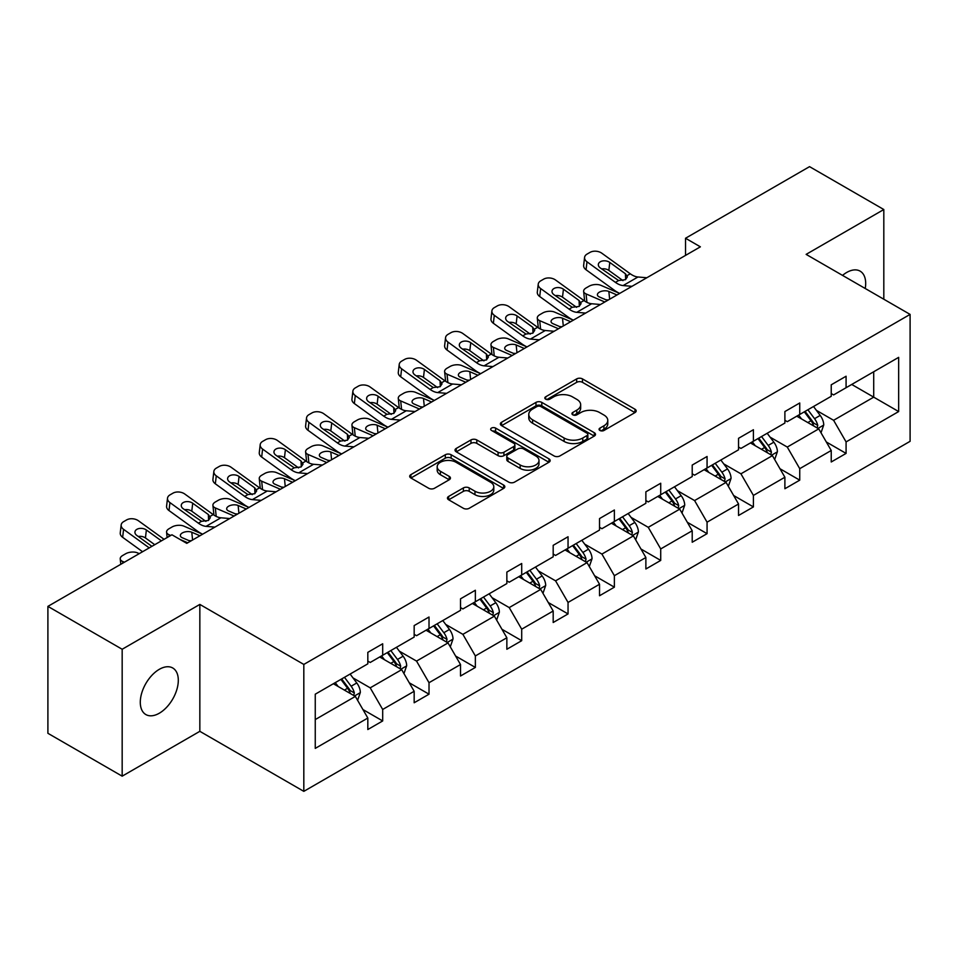 <?xml version="1.0" encoding="UTF-8"?>
<svg xmlns="http://www.w3.org/2000/svg" width="958" height="958" viewBox="0 0 958 958"><rect width="100%" height="100%" fill="white"/><g stroke="black" fill="none" stroke-linecap="round" stroke-linejoin="round"><path stroke-width="1.44" d="M599.912 430.465A2.886 1.665 0 0 0 603.995 430.465L634.974 412.587A4.119 2.383 0 0 0 636.184 410.898A4.119 2.383 0 0 0 634.974 409.222L582.488 378.913A4.119 2.383 0 0 0 576.656 378.913L545.677 396.804A2.886 1.665 0 0 0 544.827 397.977A2.886 1.665 0 0 0 545.677 399.163A2.886 1.665 0 0 0 549.76 399.163L553.772 396.84A13.196 7.616 0 0 1 572.429 396.84L576.8 399.366A13.196 7.616 0 0 1 580.668 404.755A13.196 7.616 0 0 1 576.8 410.144L572.788 412.455A2.886 1.665 0 0 0 571.95 413.64A2.886 1.665 0 0 0 572.788 414.814A2.886 1.665 0 0 0 576.872 414.814L580.883 412.503A13.196 7.616 0 0 1 599.54 412.503L603.923 415.03A13.196 7.616 0 0 1 607.779 420.418A13.196 7.616 0 0 1 603.923 425.795L599.912 428.118A2.886 1.665 0 0 0 599.061 429.292A2.886 1.665 0 0 0 599.912 430.465L599.912 428.118M159.291 713.231A26.884 15.52 120 0 0 176.859 689.532A26.884 15.52 120 0 0 172.739 667.989A26.884 15.52 120 0 0 159.291 669.331A26.884 15.52 120 0 0 141.736 693.017A26.884 15.52 120 0 0 145.856 714.56A26.884 15.52 120 0 0 159.291 713.231M865.23 288.49A26.884 15.52 120 0 0 860.116 271.138A26.884 15.52 120 0 0 846.68 272.467A26.884 15.52 120 0 0 842.537 275.389M448.655 496.424A4.119 2.383 0 0 0 447.446 498.1A4.119 2.383 0 0 0 448.655 499.789L463.385 508.291A4.119 2.383 0 0 0 469.204 508.291L503.621 488.424A4.119 2.383 0 0 0 504.83 486.736A4.119 2.383 0 0 0 503.621 485.059L451.134 454.751A4.119 2.383 0 0 0 445.302 454.751L410.898 474.617A4.119 2.383 0 0 0 409.689 476.306A4.119 2.383 0 0 0 410.898 477.982L428.681 488.257A4.119 2.383 0 0 0 434.513 488.257L449.242 479.754A4.119 2.383 0 0 0 450.44 478.066A4.119 2.383 0 0 0 449.242 476.389L440.417 471.288A11.029 6.371 0 0 1 437.183 466.786A11.029 6.371 0 0 1 443.997 460.906A11.029 6.371 0 0 1 456.02 462.283L490.568 482.233A11.029 6.371 0 0 1 493.801 486.736A11.029 6.371 0 0 1 486.987 492.628A11.029 6.371 0 0 1 474.964 491.238L469.204 487.921A4.119 2.383 0 0 0 463.385 487.921L448.655 496.424L448.655 499.789M199.839 604.414L122.169 649.261L47.9 606.378L47.9 733.301L122.169 776.172L199.839 731.325L303.818 791.356L303.818 664.433L199.839 604.414L199.839 731.325M883.815 299.219L883.815 209.527L806.133 254.373L910.1 314.404L303.818 664.433M883.815 209.527L809.546 166.644L685.533 238.255L685.533 255.403M47.9 606.378L171.925 534.78L186.774 543.354L700.382 246.829L685.533 238.255M554.059 455.936A4.119 2.383 0 0 0 559.891 455.936L594.295 436.07A4.119 2.383 0 0 0 595.505 434.381A4.119 2.383 0 0 0 594.295 432.705L541.809 402.396A4.119 2.383 0 0 0 535.977 402.396L501.573 422.262A4.119 2.383 0 0 0 500.363 423.951A4.119 2.383 0 0 0 501.573 425.627L554.059 455.936M492.663 431.1A2.886 1.665 0 0 1 495.597 431.507L495.597 428.07L548.958 458.882A4.119 2.383 0 0 1 550.167 460.559A4.119 2.383 0 0 1 548.958 462.247L514.554 482.114A4.119 2.383 0 0 1 508.722 482.114L456.236 451.805L456.236 448.44A4.119 2.383 0 0 0 455.026 450.128A4.119 2.383 0 0 0 456.236 451.805M456.236 448.44L470.965 439.938A4.119 2.383 0 0 1 476.797 439.938L498.076 452.224A4.119 2.383 0 0 0 503.908 452.224L513.68 446.584A4.119 2.383 0 0 0 514.889 444.907A4.119 2.383 0 0 0 513.68 443.219L491.514 430.429A2.886 1.665 0 0 1 490.676 429.256A2.886 1.665 0 0 1 492.448 427.711A2.886 1.665 0 0 1 495.597 428.07M122.169 649.261L122.169 776.172M315.254 694.191L367.824 663.834L367.824 652.35L382.685 643.776L382.685 655.26L414.167 637.082L414.167 625.586L429.016 617.012L429.016 628.508L460.511 610.33L460.511 598.834L475.36 590.26L475.36 601.756L506.854 583.578L506.854 572.082L521.703 563.508L521.703 575.004L553.185 556.814L553.185 545.33L568.046 536.755L568.046 548.239L599.528 530.061L599.528 518.577L614.377 510.003L614.377 521.487L645.872 503.309L645.872 491.825L660.721 483.239L660.721 494.735L692.215 476.557L692.215 465.061L707.064 456.487L707.064 467.983L738.546 449.805L738.546 438.309L753.407 429.735L753.407 441.231L784.889 423.053L784.889 411.557L799.738 402.983L799.738 414.467L831.233 396.289L831.233 384.805L846.082 376.231L846.082 387.715L898.664 357.358L898.664 411.557L846.082 441.913L846.082 453.409L831.233 461.984L831.233 450.488L799.738 468.666L799.738 480.162L784.889 488.736L784.889 477.24L753.407 495.418L753.407 506.914L738.546 515.488L738.546 503.992L707.064 522.182L707.064 533.666L692.215 542.24L692.215 530.756L660.721 548.934L660.721 560.418L645.872 568.992L645.872 557.508L614.377 575.686L614.377 587.17L599.528 595.756L599.528 584.26L568.046 602.438L568.046 613.934L553.185 622.508L553.185 611.012L521.703 629.19L521.703 640.686L506.854 649.261L506.854 637.765L475.36 655.943L475.36 667.439L460.511 676.013L460.511 664.529L429.016 682.707L429.016 694.191L414.167 702.765L414.167 691.281L382.685 709.459L382.685 720.943L367.824 729.529L367.824 718.033L315.254 748.39L315.254 694.191M303.818 791.356L910.1 441.315L910.1 314.404M379.703 656.972L401.689 669.666L370.207 687.844L353.011 677.917M370.207 687.844L382.685 709.459M401.689 669.666L414.167 691.281M367.824 661.092L370.207 662.469L382.685 655.26M426.047 630.22L448.033 642.914L416.538 661.092L399.354 651.165M416.538 661.092L429.016 682.707M448.033 642.914L460.511 664.529M414.167 634.34L416.538 635.705L429.016 628.508M472.39 603.468L494.376 616.162L462.882 634.34L445.686 624.412M462.882 634.34L475.36 655.943M494.376 616.162L506.854 637.765M460.511 607.588L462.882 608.953L475.36 601.756M518.733 576.716L540.707 589.409L509.225 607.588L492.029 597.66M509.225 607.588L521.703 629.19M540.707 589.409L553.185 611.012M506.854 580.835L509.225 582.201L521.703 575.004M565.076 549.964L587.05 562.645L555.568 580.835L538.372 570.908M555.568 580.835L568.046 602.438M587.05 562.645L599.528 584.26M553.185 554.071L555.568 555.448L568.046 548.239M611.408 523.2L633.394 535.893L601.911 554.071L584.715 544.144M601.911 554.071L614.377 575.686M633.394 535.893L645.872 557.508M599.528 527.319L601.911 528.696L614.377 521.487M657.751 496.448L679.737 509.141L648.243 527.319L631.059 517.392M648.243 527.319L660.721 548.934M679.737 509.141L692.215 530.756M645.872 500.567L648.243 501.944L660.721 494.735M704.094 469.695L726.08 482.389L694.586 500.567L677.39 490.64M694.586 500.567L707.064 522.182M726.08 482.389L738.546 503.992M692.215 473.815L694.586 475.18L707.064 467.983M750.437 442.943L772.411 455.637L740.929 473.815L723.733 463.888M740.929 473.815L753.407 495.418M772.411 455.637L784.889 477.24M738.546 447.063L740.929 448.428L753.407 441.231M796.769 416.191L818.755 428.873L787.272 447.063L770.076 437.135M787.272 447.063L799.738 468.666M818.755 428.873L831.233 450.488M784.889 420.299L787.272 421.676L799.738 414.467M851.734 384.457L873.708 397.151L833.604 420.299L816.42 410.371M833.604 420.299L846.082 441.913M898.664 411.557L873.708 397.151L873.708 371.764L898.664 357.358M831.233 393.546L833.604 394.924L846.082 387.715M315.254 719.578L355.346 696.418L333.372 683.737M355.346 696.418L367.824 718.033M826.335 441.997L846.082 453.409M779.992 468.749L799.738 480.162M733.648 495.514L753.407 506.914M687.305 522.266L707.064 533.666M640.974 549.018L660.721 560.418M594.631 575.77L614.377 587.17M548.287 602.522L568.046 613.934M501.944 629.274L521.703 640.686M455.613 656.038L475.36 667.439M409.27 682.791L429.016 694.191M362.926 709.543L382.685 720.943M601.061 430.872L603.923 429.232A13.196 7.616 0 0 0 607.779 423.843L607.779 420.418M580.668 404.755L580.668 408.192A13.196 7.616 0 0 1 576.8 413.569L573.95 415.221M634.915 412.611L582.488 382.35A4.119 2.383 0 0 0 576.656 382.35L546.826 399.57M594.247 436.106L541.809 405.833A4.119 2.383 0 0 0 535.977 405.833L501.633 425.663M587.003 435.567A2.886 1.665 0 0 0 587.853 434.381A2.886 1.665 0 0 0 587.003 433.208L540.935 406.611A2.886 1.665 0 0 0 536.851 406.611L532.624 409.054A13.196 7.616 0 0 0 528.768 414.431A13.196 7.616 0 0 0 532.624 419.82L564.118 438.01A13.196 7.616 0 0 0 582.775 438.01L587.003 435.567L587.003 438.992A2.886 1.665 0 0 0 587.853 437.818L587.853 434.381M528.768 414.431L528.768 417.868A13.196 7.616 0 0 0 532.624 423.256L532.624 419.82M587.003 438.992L582.775 441.434A13.196 7.616 0 0 1 564.118 441.434L532.624 423.256M456.295 451.841L470.965 443.374L470.965 439.938M514.889 444.907L514.889 448.332A4.119 2.383 0 0 1 513.68 450.021L503.908 455.661A4.119 2.383 0 0 1 498.076 455.661L476.797 443.374A4.119 2.383 0 0 0 470.965 443.374M495.597 431.507L548.898 462.271M520.158 464.977A11.029 6.371 0 0 0 532.181 466.366A11.029 6.371 0 0 0 538.995 460.475A11.029 6.371 0 0 0 535.761 455.972L523.595 448.943A4.119 2.383 0 0 0 517.763 448.943L507.991 454.583A4.119 2.383 0 0 0 506.782 456.271A4.119 2.383 0 0 0 507.991 457.948L520.158 464.977L520.158 468.414A11.029 6.371 0 0 0 532.181 469.791A11.029 6.371 0 0 0 538.995 463.911L538.995 460.475M506.782 456.271L506.782 459.696A4.119 2.383 0 0 0 507.991 461.385L507.991 457.948M520.158 468.414L507.991 461.385M493.801 486.736L493.801 490.173A11.029 6.371 0 0 1 486.987 496.052A11.029 6.371 0 0 1 474.964 494.675L469.204 491.346A4.119 2.383 0 0 0 463.385 491.346L448.703 499.813M437.183 466.786L437.183 470.222A11.029 6.371 0 0 0 440.417 474.725L440.417 471.288M449.182 479.778L440.417 474.725M503.561 488.448L451.134 458.187A4.119 2.383 0 0 0 445.302 458.187L410.946 478.018M821.018 432.788L823.748 424.897A11.137 6.431 -120 0 0 820.192 415.425L813.522 406.515M619.67 293.423L600.906 285.34A8.406 4.203 -5.9 0 0 589.074 286.226L586.104 287.939A8.406 4.203 -5.9 0 0 583.638 291.34A8.406 4.203 -5.9 0 0 586.057 293.914L586.931 302.357M801.559 418.957L798.673 415.089M604.809 301.998L586.057 293.914M817.114 427.927L817.737 425.376A11.137 6.431 -120 0 0 814.551 418.682L807.881 409.773M805.091 411.389L812.432 421.185A5.676 3.269 60 0 1 813.462 422.909L817.737 425.376M616.988 294.968L608.845 291.46A6.718 3.365 174.1 0 0 599.373 292.166A6.718 3.365 174.1 0 0 597.409 294.884A6.718 3.365 174.1 0 0 599.337 296.944L607.492 300.465M584.787 301.135A8.406 4.203 174.1 0 1 584.572 300.381L583.638 291.34M608.222 300.034A6.718 3.365 -5.9 0 0 606.031 299.83M804.313 411.832L810.983 420.742A11.137 6.431 60 0 1 813.761 425.999M631.957 286.322L623.107 285.568A21.004 12.131 60 0 1 615.431 282.37L586.991 261.797L586.057 269.773A8.406 5.425 -173.3 0 1 583.65 265.366L584.584 257.391A8.406 5.425 6.7 0 0 586.991 261.797M619.706 293.399A31.506 18.19 60 0 1 614.497 290.346L586.057 269.773M646.818 277.748L637.968 276.994A21.004 12.131 60 0 1 630.28 273.796L601.84 253.223A8.406 5.425 6.7 0 0 590.008 252.385L587.038 254.109A8.406 5.425 6.7 0 0 584.584 257.391M625.658 279.556L625.418 273.76L627.406 276.85L625.442 279.688L618.629 280.526L600.271 267.929A6.718 4.335 -173.3 0 1 598.343 264.408A6.718 4.335 -173.3 0 1 600.307 261.774A6.718 4.335 -173.3 0 1 609.779 262.444L608.845 270.407L622.963 280.622M608.845 270.407A6.718 4.335 6.7 0 0 601.66 268.935M625.418 273.76L609.779 262.444M774.675 459.541L777.405 451.649A11.137 6.431 -120 0 0 773.848 442.177L767.178 433.267M573.327 320.188L554.574 312.092A8.406 4.203 -5.9 0 0 542.731 312.979L539.761 314.691A8.406 4.203 -5.9 0 0 537.294 318.092A8.406 4.203 -5.9 0 0 539.713 320.667L540.587 329.109M755.227 445.709L752.329 441.842M558.478 328.762L539.713 320.667M770.771 454.679L771.394 452.128A11.137 6.431 -120 0 0 768.208 445.434L761.538 436.525M758.748 438.141L766.089 447.937A5.676 3.269 60 0 1 767.119 449.661L771.394 452.128M570.657 321.72L562.502 318.212A6.718 3.365 174.1 0 0 553.041 318.918A6.718 3.365 174.1 0 0 551.066 321.637A6.718 3.365 174.1 0 0 552.994 323.696L561.149 327.217M538.444 327.887A8.406 4.203 174.1 0 1 538.228 327.145L537.294 318.092M561.879 326.786A6.718 3.365 -5.9 0 0 559.688 326.582M757.97 438.584L764.64 447.494A11.137 6.431 60 0 1 767.418 452.751M728.331 486.293L731.062 478.413A11.137 6.431 -120 0 0 727.517 468.929L720.847 460.02M526.984 346.94L508.231 338.845A8.406 4.203 -5.9 0 0 496.388 339.731L493.418 341.443A8.406 4.203 -5.9 0 0 490.963 344.844A8.406 4.203 -5.9 0 0 493.37 347.419L494.244 355.861M708.884 472.462L705.986 468.606M512.135 355.514L493.37 347.419M724.428 481.443L725.05 478.88A11.137 6.431 -120 0 0 721.865 472.186L715.195 463.289M712.405 464.893L719.745 474.689A5.676 3.269 60 0 1 720.775 476.413L725.05 478.88M524.313 348.484L516.158 344.964A6.718 3.365 174.1 0 0 506.698 345.67A6.718 3.365 174.1 0 0 504.722 348.401A6.718 3.365 174.1 0 0 506.662 350.448L514.805 353.969M492.113 354.64A8.406 4.203 174.1 0 1 491.885 353.897L490.963 344.844M515.548 353.538A6.718 3.365 -5.9 0 0 513.344 353.334M711.638 465.337L718.308 474.246A11.137 6.431 60 0 1 721.075 479.503M585.625 313.086L576.776 312.32A21.004 12.131 60 0 1 569.088 309.123L540.647 288.55L539.713 296.525A8.406 5.425 -173.3 0 1 537.306 292.118L538.24 284.143A8.406 5.425 6.7 0 0 540.647 288.55M573.375 320.152A31.506 18.19 60 0 1 568.166 317.098L539.713 296.525M600.474 304.512L591.625 303.746A21.004 12.131 60 0 1 583.949 300.549L555.496 279.976A8.406 5.425 6.7 0 0 543.665 279.149L540.695 280.862A8.406 5.425 6.7 0 0 538.24 284.143M579.327 306.321L579.075 300.513L581.063 303.614L579.099 306.44L572.285 307.279L553.928 294.681A6.718 4.335 -173.3 0 1 552.012 291.16A6.718 4.335 -173.3 0 1 553.964 288.526A6.718 4.335 -173.3 0 1 563.436 289.196L562.502 297.16L576.62 307.374M562.502 297.16A6.718 4.335 6.7 0 0 555.317 295.687M579.075 300.513L563.436 289.196M539.282 339.839L530.433 339.084A21.004 12.131 60 0 1 522.757 335.875L494.304 315.302L493.37 323.277A8.406 5.425 -173.3 0 1 490.975 318.87L491.897 310.907A8.406 5.425 6.7 0 0 494.304 315.302M527.032 346.904A31.506 18.19 60 0 1 521.823 343.85L493.37 323.277M554.131 331.264L545.282 330.498A21.004 12.131 60 0 1 537.606 327.301L509.153 306.728A8.406 5.425 6.7 0 0 497.322 305.901L494.352 307.614A8.406 5.425 6.7 0 0 491.897 310.907M532.983 333.073L532.744 327.265L534.732 330.366L532.768 333.204L525.954 334.031L507.584 321.433A6.718 4.335 -173.3 0 1 505.668 317.912A6.718 4.335 -173.3 0 1 507.632 315.278A6.718 4.335 -173.3 0 1 517.092 315.948L516.158 323.924L530.277 334.126M516.158 323.924A6.718 4.335 6.7 0 0 508.973 322.439M532.744 327.265L517.092 315.948M681.988 513.057L684.719 505.165A11.137 6.431 -120 0 0 681.174 495.681L674.504 486.784M480.641 373.692L461.888 365.597A8.406 4.203 -5.9 0 0 450.056 366.483L447.087 368.195A8.406 4.203 -5.9 0 0 444.62 371.608A8.406 4.203 -5.9 0 0 447.039 374.171L447.901 382.625M662.541 499.214L659.655 495.358M465.792 382.266L447.039 374.171M678.096 508.195L678.719 505.632A11.137 6.431 -120 0 0 675.522 498.938L668.864 490.041M666.073 491.646L673.414 501.441A5.676 3.269 60 0 1 674.444 503.166L678.719 505.632M477.97 375.237L469.827 371.716A6.718 3.365 174.1 0 0 460.355 372.434A6.718 3.365 174.1 0 0 458.379 375.153A6.718 3.365 174.1 0 0 460.319 377.212L468.462 380.721M445.769 381.392A8.406 4.203 174.1 0 1 445.554 380.649L444.62 371.608M469.204 380.29A6.718 3.365 -5.9 0 0 467.001 380.087M665.295 492.101L671.965 500.998A11.137 6.431 60 0 1 674.731 506.255M492.939 366.591L484.089 365.836A21.004 12.131 60 0 1 476.413 362.639L447.961 342.066L447.039 350.029A8.406 5.425 -173.3 0 1 444.632 345.622L445.566 337.659A8.406 5.425 6.7 0 0 447.961 342.066M480.688 373.668A31.506 18.19 60 0 1 475.479 370.602L447.039 350.029M507.788 358.017L498.938 357.262A21.004 12.131 60 0 1 491.262 354.065L462.822 333.492A8.406 5.425 6.7 0 0 450.979 332.654L448.009 334.366A8.406 5.425 6.7 0 0 445.566 337.659M486.64 359.825L486.401 354.017L488.388 357.118L486.424 359.957L479.611 360.783L461.253 348.197A6.718 4.335 -173.3 0 1 459.325 344.664A6.718 4.335 -173.3 0 1 461.289 342.042A6.718 4.335 -173.3 0 1 470.749 342.701L469.827 350.676L483.934 360.879M469.827 350.676A6.718 4.335 6.7 0 0 462.642 349.191M486.401 354.017L470.749 342.701M635.657 539.809L638.387 531.918A11.137 6.431 -120 0 0 634.831 522.433L628.161 513.536M446.596 393.343L437.746 392.588A21.004 12.131 60 0 1 430.07 389.391L401.63 368.818L400.695 376.781L429.136 397.354A31.506 18.19 60 0 0 434.345 400.42L415.544 392.349A8.406 4.203 -5.9 0 0 403.713 393.235L400.743 394.959A8.406 4.203 -5.9 0 0 398.277 398.36A8.406 4.203 -5.9 0 0 400.695 400.923L401.57 409.377M616.198 525.966L613.312 522.11M419.448 409.018L400.695 400.923M631.753 534.947L632.376 532.397A11.137 6.431 -120 0 0 629.19 525.691L622.52 516.793M619.73 518.398L627.071 528.205A5.676 3.269 60 0 1 628.101 529.918L632.376 532.397M431.627 401.989L423.484 398.468A6.718 3.365 174.1 0 0 414.012 399.187A6.718 3.365 174.1 0 0 412.048 401.905A6.718 3.365 174.1 0 0 413.976 403.965L422.119 407.473M399.426 408.156A8.406 4.203 174.1 0 1 399.211 407.401L398.277 398.36M422.861 407.054A6.718 3.365 -5.9 0 0 420.67 406.851M618.952 518.853L625.622 527.75A11.137 6.431 60 0 1 628.4 533.007M461.457 384.769L452.607 384.014A21.004 12.131 60 0 1 444.919 380.817L416.479 360.244A8.406 5.425 6.7 0 0 404.647 359.406L401.677 361.118A8.406 5.425 6.7 0 0 399.223 364.411A8.406 5.425 6.7 0 0 401.63 368.818M440.297 386.577L440.057 380.769L442.045 383.871L440.081 386.709L433.267 387.547L414.91 374.949A6.718 4.335 -173.3 0 1 412.982 371.417A6.718 4.335 -173.3 0 1 414.946 368.794A6.718 4.335 -173.3 0 1 424.418 369.453L423.484 377.428L437.602 387.631M423.484 377.428A6.718 4.335 6.7 0 0 416.299 375.955M400.695 376.781A8.406 5.425 -173.3 0 1 398.289 372.387L399.223 364.411M440.057 380.769L424.418 369.453M589.314 566.561L592.044 558.67A11.137 6.431 -120 0 0 588.487 549.185L581.817 540.288M387.966 427.196L369.201 419.101A8.406 4.203 -5.9 0 0 357.37 419.999L354.4 421.712A8.406 4.203 -5.9 0 0 351.933 425.113A8.406 4.203 -5.9 0 0 354.352 427.687L355.226 436.13M569.854 552.718L566.968 548.862M373.105 435.77L354.352 427.687M585.41 561.699L586.033 559.149A11.137 6.431 -120 0 0 582.847 552.455L576.177 543.545M573.387 545.162L580.728 554.957A5.676 3.269 60 0 1 581.757 556.682L586.033 559.149M385.296 428.741L377.141 425.232A6.718 3.365 174.1 0 0 367.668 425.939A6.718 3.365 174.1 0 0 365.705 428.657A6.718 3.365 174.1 0 0 367.632 430.717L375.787 434.225M353.083 434.908A8.406 4.203 174.1 0 1 352.867 434.154L351.933 425.113M376.518 433.806A6.718 3.365 -5.9 0 0 374.327 433.603M572.609 545.605L579.279 554.502A11.137 6.431 60 0 1 582.057 559.759M400.264 420.095L391.415 419.341A21.004 12.131 60 0 1 383.727 416.143L355.286 395.57L354.352 403.546A8.406 5.425 -173.3 0 1 351.945 399.139L352.879 391.163A8.406 5.425 6.7 0 0 355.286 395.57M388.014 427.172A31.506 18.19 60 0 1 382.793 424.119L354.352 403.546M415.113 411.521L406.264 410.766A21.004 12.131 60 0 1 398.588 407.569L370.135 386.996A8.406 5.425 6.7 0 0 358.304 386.158L355.334 387.882A8.406 5.425 6.7 0 0 352.879 391.163M393.954 413.329L393.714 407.533L395.702 410.623L393.738 413.461L386.924 414.299L368.567 401.701A6.718 4.335 -173.3 0 1 366.639 398.181A6.718 4.335 -173.3 0 1 368.602 395.546A6.718 4.335 -173.3 0 1 378.075 396.217L377.141 404.18L391.259 414.395M377.141 404.18A6.718 4.335 6.7 0 0 369.956 402.707M393.714 407.533L378.075 396.217M542.97 593.313L545.701 585.422A11.137 6.431 -120 0 0 542.144 575.95L535.486 567.04M341.623 453.948L322.87 445.865A8.406 4.203 -5.9 0 0 311.027 446.751L308.057 448.464A8.406 4.203 -5.9 0 0 305.602 451.865A8.406 4.203 -5.9 0 0 308.009 454.439L308.883 462.882M523.523 579.482L520.625 575.614M326.774 462.534L308.009 454.439M539.067 588.452L539.689 585.901A11.137 6.431 -120 0 0 536.504 579.207L529.834 570.297M527.044 571.914L534.384 581.71A5.676 3.269 60 0 1 535.414 583.434L539.689 585.901M338.952 455.493L330.797 451.984A6.718 3.365 174.1 0 0 321.337 452.691A6.718 3.365 174.1 0 0 319.361 455.409A6.718 3.365 174.1 0 0 321.301 457.469L329.444 460.99M306.752 461.66A8.406 4.203 174.1 0 1 306.524 460.906L305.602 451.865M330.187 460.559A6.718 3.365 -5.9 0 0 327.983 460.355M526.277 572.357L532.935 581.266A11.137 6.431 60 0 1 535.714 586.524M353.921 446.859L345.072 446.093A21.004 12.131 60 0 1 337.384 442.895L308.943 422.322L308.009 430.298A8.406 5.425 -173.3 0 1 305.614 425.891L306.536 417.916A8.406 5.425 6.7 0 0 308.943 422.322M341.671 453.924A31.506 18.19 60 0 1 336.462 450.871L308.009 430.298M368.77 438.285L359.921 437.519A21.004 12.131 60 0 1 352.245 434.321L323.792 413.748A8.406 5.425 6.7 0 0 311.961 412.922L308.991 414.634A8.406 5.425 6.7 0 0 306.536 417.916M347.622 440.093L347.383 434.285L349.371 437.387L347.407 440.213L340.593 441.051L322.223 428.454A6.718 4.335 -173.3 0 1 320.307 424.933A6.718 4.335 -173.3 0 1 322.259 422.298A6.718 4.335 -173.3 0 1 331.731 422.969L330.797 430.932L344.916 441.147M330.797 430.932A6.718 4.335 6.7 0 0 323.612 429.459M347.383 434.285L331.731 422.969M496.627 620.065L499.358 612.174A11.137 6.431 -120 0 0 495.813 602.702L489.143 593.792M295.28 480.712L276.527 472.617A8.406 4.203 -5.9 0 0 264.695 473.503L261.726 475.216A8.406 4.203 -5.9 0 0 259.259 478.617A8.406 4.203 -5.9 0 0 261.678 481.191L262.54 489.634M477.18 606.234L474.282 602.378M280.431 489.287L261.678 481.191M492.723 615.216L493.346 612.653A11.137 6.431 -120 0 0 490.161 605.959L483.491 597.062M480.712 598.666L488.041 608.462A5.676 3.269 60 0 1 489.083 610.186L493.346 612.653M292.609 482.257L284.466 478.737A6.718 3.365 174.1 0 0 274.994 479.443A6.718 3.365 174.1 0 0 273.018 482.173A6.718 3.365 174.1 0 0 274.958 484.221L283.101 487.742M260.408 488.412A8.406 4.203 174.1 0 1 260.193 487.67L259.259 478.617M283.843 487.311A6.718 3.365 -5.9 0 0 281.64 487.107M479.934 599.109L486.604 608.019A11.137 6.431 60 0 1 489.37 613.276M307.578 473.611L298.728 472.845A21.004 12.131 60 0 1 291.052 469.648L262.6 449.074L261.678 457.05A8.406 5.425 -173.3 0 1 259.271 452.643L260.205 444.68A8.406 5.425 6.7 0 0 262.6 449.074M295.327 480.676A31.506 18.19 60 0 1 290.118 477.623L261.678 457.05M322.427 465.037L313.577 464.271A21.004 12.131 60 0 1 305.901 461.073L277.461 440.5A8.406 5.425 6.7 0 0 265.617 439.674L262.648 441.387A8.406 5.425 6.7 0 0 260.205 444.68M301.279 466.845L301.04 461.038L303.027 464.139L301.063 466.977L294.25 467.803L275.892 455.206A6.718 4.335 -173.3 0 1 273.964 451.685A6.718 4.335 -173.3 0 1 275.928 449.051A6.718 4.335 -173.3 0 1 285.388 449.721L284.466 457.696L298.573 467.899M284.466 457.696A6.718 4.335 6.7 0 0 277.281 456.212M301.04 461.038L285.388 449.721M450.284 646.83L453.026 638.938A11.137 6.431 -120 0 0 449.47 629.454L442.8 620.556M261.235 500.363L252.385 499.609A21.004 12.131 60 0 1 244.709 496.412L216.268 475.839L215.334 483.802L243.775 504.375A31.506 18.19 60 0 0 248.984 507.441L230.183 499.369A8.406 4.203 -5.9 0 0 218.352 500.256L215.382 501.968A8.406 4.203 -5.9 0 0 212.916 505.381A8.406 4.203 -5.9 0 0 215.334 507.944L216.197 516.398M430.837 632.987L427.951 629.131M234.087 516.039L215.334 507.944M446.392 641.968L447.015 639.405A11.137 6.431 -120 0 0 443.829 632.711L437.159 623.814M434.369 625.418L441.71 635.214A5.676 3.269 60 0 1 442.74 636.938L447.015 639.405M246.266 509.009L238.123 505.489A6.718 3.365 174.1 0 0 228.651 506.195A6.718 3.365 174.1 0 0 226.687 508.926A6.718 3.365 174.1 0 0 228.615 510.973L236.758 514.494M214.065 515.164A8.406 4.203 174.1 0 1 213.85 514.422L212.916 505.381M237.5 514.063A6.718 3.365 -5.9 0 0 235.297 513.859M433.591 625.873L440.261 634.771A11.137 6.431 60 0 1 443.039 640.028M276.096 491.789L267.246 491.035A21.004 12.131 60 0 1 259.558 487.826L231.118 467.264A8.406 5.425 6.7 0 0 219.286 466.426L216.304 468.139A8.406 5.425 6.7 0 0 213.862 471.432A8.406 5.425 6.7 0 0 216.268 475.839M254.936 493.598L254.696 487.79L256.684 490.891L254.72 493.729L247.906 494.556L229.549 481.958A6.718 4.335 -173.3 0 1 227.621 478.437A6.718 4.335 -173.3 0 1 229.585 475.815A6.718 4.335 -173.3 0 1 239.057 476.473L238.123 484.449L252.241 494.651M238.123 484.449A6.718 4.335 6.7 0 0 230.938 482.964M215.334 483.802A8.406 5.425 -173.3 0 1 212.927 479.395L213.862 471.432M254.696 487.79L239.057 476.473M403.953 673.582L406.683 665.69A11.137 6.431 -120 0 0 403.126 656.206L396.456 647.309M202.605 534.217L183.84 526.122A8.406 4.203 -5.9 0 0 172.009 527.008L169.039 528.732A8.406 4.203 -5.9 0 0 166.572 532.133A8.406 4.203 -5.9 0 0 168.991 534.696L169.159 536.372M384.493 659.739L381.607 655.883M187.744 542.791L180.032 539.462M170.752 535.462L168.991 534.696M400.049 668.72L400.672 666.169A11.137 6.431 -120 0 0 397.486 659.463L390.816 650.566M388.026 652.17L395.367 661.978A5.676 3.269 60 0 1 396.396 663.69L400.672 666.169M199.923 535.761L191.78 532.241A6.718 3.365 174.1 0 0 182.307 532.959A6.718 3.365 174.1 0 0 180.344 535.678A6.718 3.365 174.1 0 0 182.271 537.737L190.426 541.246M191.157 540.827A6.718 3.365 -5.9 0 0 188.966 540.623M387.248 652.626L393.918 661.523A11.137 6.431 60 0 1 396.696 666.78M214.903 527.116L206.054 526.361A21.004 12.131 60 0 1 198.366 523.164L169.925 502.591L168.991 510.554A8.406 5.425 -173.3 0 1 166.584 506.159L167.518 498.184A8.406 5.425 6.7 0 0 169.925 502.591M202.653 534.193A31.506 18.19 60 0 1 197.432 531.127L168.991 510.554M229.752 518.541L220.903 517.787A21.004 12.131 60 0 1 213.215 514.59L184.774 494.017A8.406 5.425 6.7 0 0 172.943 493.178L169.973 494.891A8.406 5.425 6.7 0 0 167.518 498.184M208.593 520.35L208.353 514.542L210.341 517.643L208.377 520.481L201.563 521.308L183.206 508.722A6.718 4.335 -173.3 0 1 181.278 505.189A6.718 4.335 -173.3 0 1 183.241 502.567A6.718 4.335 -173.3 0 1 192.714 503.225L191.78 511.201L205.898 521.403M191.78 511.201A6.718 4.335 6.7 0 0 184.595 509.728M208.353 514.542L192.714 503.225M357.609 700.334L360.34 692.442A11.137 6.431 -120 0 0 356.783 682.958L350.113 674.061M139.257 553.64L137.509 552.874A8.406 4.203 -5.9 0 0 125.666 553.76L122.696 555.484A8.406 4.203 -5.9 0 0 120.229 558.885A8.406 4.203 -5.9 0 0 122.648 561.46L122.828 563.124M338.162 686.491L335.264 682.635M124.408 562.214L122.648 561.46M353.706 695.472L354.328 692.921A11.137 6.431 -120 0 0 351.143 686.227L344.473 677.318M341.683 678.935L349.023 688.73A5.676 3.269 60 0 1 350.053 690.455L354.328 692.921M340.904 679.378L347.574 688.275A11.137 6.431 60 0 1 350.353 693.532M149.22 547.88L123.582 529.343L122.648 537.318A8.406 5.425 -173.3 0 1 120.253 532.911L121.175 524.936A8.406 5.425 6.7 0 0 123.582 529.343M142.574 551.724L122.648 537.318M164.069 539.306L138.431 520.769A8.406 5.425 6.7 0 0 126.6 519.931L123.63 521.655A8.406 5.425 6.7 0 0 121.175 524.936M151.891 546.347L136.862 535.474A6.718 4.335 -173.3 0 1 134.946 531.953A6.718 4.335 -173.3 0 1 136.898 529.319A6.718 4.335 -173.3 0 1 146.37 529.99L145.436 537.953L154.753 544.695M145.436 537.953A6.718 4.335 6.7 0 0 138.251 536.48M161.399 540.851L146.37 529.99M603.923 429.232L603.923 425.795M572.788 414.814L572.788 412.455M576.8 413.569L576.8 410.144M545.677 399.163L545.677 396.804M576.656 382.35L576.656 378.913M582.488 382.35L582.488 378.913M634.974 412.587L634.974 409.222M501.573 425.627L501.573 422.262M535.977 405.833L535.977 402.396M541.809 405.833L541.809 402.396M594.295 436.07L594.295 432.705M564.118 441.434L564.118 438.01M582.775 441.434L582.775 438.01M476.797 443.374L476.797 439.938M498.076 455.661L498.076 452.224M503.908 455.661L503.908 452.224M513.68 450.021L513.68 446.584M548.958 462.247L548.958 458.882M463.385 491.346L463.385 487.921M469.204 491.346L469.204 487.921M474.964 494.675L474.964 491.238M449.242 479.754L449.242 476.389M410.898 477.982L410.898 474.617M445.302 458.187L445.302 454.751M451.134 458.187L451.134 454.751M503.621 488.424L503.621 485.059M817.952 428.418L823.676 425.113M814.551 418.682L820.192 415.425M807.822 422.562L810.983 420.742M608.845 291.46L609.647 299.219M618.629 280.526L615.431 282.37M630.28 273.796L627.083 275.641M637.968 276.994L623.107 285.568M771.609 455.17L777.333 451.865M768.208 445.434L773.848 442.177M761.478 449.314L764.64 447.494M562.502 318.212L563.304 325.971M725.278 481.922L730.99 478.629M721.865 472.186L727.517 468.929M715.135 476.078L718.308 474.246M516.158 344.964L516.961 352.724M572.285 307.279L569.088 309.123M583.949 300.549L580.74 302.393M591.625 303.746L576.776 312.32M525.954 334.031L522.757 335.875M537.606 327.301L534.408 329.157M545.282 330.498L530.433 339.084M678.935 508.674L684.647 505.381M675.522 498.938L681.174 495.681M668.792 502.83L671.965 500.998M469.827 371.716L470.618 379.476M479.611 360.783L476.413 362.639M491.262 354.065L488.065 355.909M498.938 357.262L484.089 365.836M632.591 535.438L638.315 532.133M629.19 525.691L634.831 522.433M622.46 529.582L625.622 527.75M423.484 398.468L424.286 406.228M433.267 387.547L430.07 389.391M444.919 380.817L441.722 382.661M452.607 384.014L437.746 392.588M586.248 562.19L591.972 558.885M582.847 552.455L588.487 549.185M576.117 556.335L579.279 554.502M377.141 425.232L377.943 432.98M386.924 414.299L383.727 416.143M398.588 407.569L395.379 409.413M406.264 410.766L391.415 419.341M539.917 588.942L545.629 585.637M536.504 579.207L542.144 575.95M529.774 583.087L532.935 581.266M330.797 451.984L331.6 459.744M340.593 441.051L337.384 442.895M352.245 434.321L349.047 436.165M359.921 437.519L345.072 446.093M493.574 615.695L499.286 612.39M490.161 605.959L495.813 602.702M483.431 609.839L486.604 608.019M284.466 478.737L285.256 486.496M294.25 467.803L291.052 469.648M305.901 461.073L302.704 462.93M313.577 464.271L298.728 472.845M447.23 642.447L452.942 639.154M443.829 632.711L449.47 629.454M437.099 636.603L440.261 634.771M238.123 505.489L238.925 513.249M247.906 494.556L244.709 496.412M259.558 487.826L256.361 489.682M267.246 491.035L252.385 499.609M400.887 669.211L406.611 665.906M397.486 659.463L403.126 656.206M390.756 663.355L393.918 661.523M191.78 532.241L192.582 540.001M201.563 521.308L198.366 523.164M213.215 514.59L210.018 516.434M220.903 517.787L206.054 526.361M354.544 695.963L360.268 692.658M351.143 686.227L356.783 682.958M344.413 690.107L347.574 688.275M166.572 532.133L167.135 537.546M120.229 558.885L120.792 564.298"/></g></svg>
